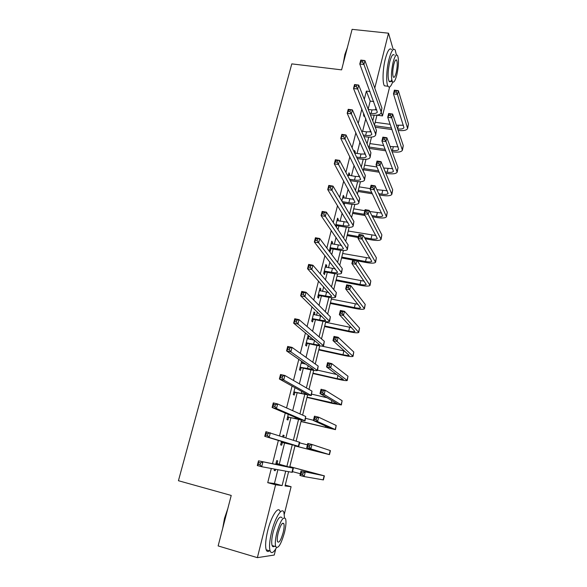 <?xml version="1.0" encoding="UTF-8"?>
<svg xmlns="http://www.w3.org/2000/svg" width="587" height="587" viewBox="0 0 587 587"><rect width="100%" height="100%" fill="white"/><g stroke="black" fill="none" stroke-linecap="round" stroke-linejoin="round"><path stroke-width="0.88" d="M389.621 86.957L382.482 115.918L381.22 112.44M376.949 115.177L382.482 115.918M285.253 485.126L291.093 486.704L284.321 514.175M275.758 548.904L274.246 555.038L257.377 557.65L275.589 484.796L282.112 485.596L285.708 471.148M257.377 557.65L218.137 545.925L231.227 495.443L178.433 480.716L291.798 63.88L341.59 69.86L352.097 29.35L388.513 33.195L393.224 49.535M368.166 109.182L370.184 101.103L366.376 91.088L364.3 99.335M361.871 108.969L358.239 123.395M355.891 132.699L352.105 147.733M349.845 156.707L345.904 172.358M343.725 180.994L339.624 197.283M337.54 205.567L333.269 222.51M331.273 230.427L326.834 248.037M324.934 255.587L320.326 273.88M318.521 281.048L313.737 300.03M312.027 306.81L307.067 326.511M305.46 332.888L300.317 353.315M298.812 359.288L293.478 380.449M292.084 386.004L286.559 407.936M285.267 413.057L279.544 435.759M278.37 440.441L272.507 463.701M271.304 468.492L267.731 482.668L274.437 483.519L277.893 469.703M279.243 464.31L284.6 442.928M285.884 437.799L290.91 417.731M292.678 410.673L297.147 392.813M299.385 383.869L303.318 368.181M304.396 363.852L304.558 363.214M306.018 357.388L309.415 343.821M310.516 339.425L311.007 337.452M312.57 331.222L315.446 319.724M316.562 315.27L317.384 311.998M319.042 305.372L321.412 295.899M322.542 291.379L323.679 286.838M325.433 279.83L327.311 272.339M328.456 267.76L329.909 261.971M331.758 254.589L333.145 249.035M334.311 244.39L336.065 237.383M338.002 229.649L338.919 225.98M340.093 221.284L342.148 213.088M344.173 204.988L344.628 203.175M345.816 198.421L348.164 189.065M351.481 175.806L354.108 165.314M357.079 153.434L359.985 141.827M362.627 131.305L365.804 118.611M363.793 113.687L363.485 114.92L364.138 116.52L364.446 115.287M354.959 153.119L355.252 151.945L354.555 150.477L354.159 152.04M349.346 175.476L349.669 174.178L348.949 172.791L348.04 176.401M343.681 198.068L344.033 196.652L343.285 195.354L341.854 201.055M337.943 220.91L338.332 219.369L337.554 218.159L335.588 226.002M336.373 227.191L336.725 225.79M332.154 244.001L332.572 242.336L331.765 241.213L329.52 250.143L330.334 251.236L330.943 248.829M326.291 267.349L326.746 265.559L325.91 264.517L323.642 273.549L324.486 274.555L325.095 272.119M320.37 290.954L320.854 289.031L319.996 288.085L317.699 297.213L318.572 298.123L319.189 295.657M314.383 314.815L314.903 312.761L314.008 311.91L311.69 321.148L312.592 321.955L313.216 319.467M308.329 338.948L308.879 336.755L307.955 335.999L305.614 345.339L306.546 346.059L307.177 343.534M301.623 361.21L299.465 369.81L300.434 370.426L301.072 367.88M302.202 363.353L302.576 361.863M294.997 387.611L293.251 394.552L294.248 395.073L294.894 392.49M288.283 414.334L286.962 419.58L287.997 419.991L288.65 417.386M283.704 437.102L284.108 435.473L283.059 435.128L282.648 436.757M281.489 441.38L280.608 444.895L281.672 445.203L282.332 442.569M277.071 463.517L277.739 460.861L276.66 460.619L275.721 464.354M274.533 469.086L274.173 470.503L275.274 470.701L275.626 469.284M267.731 482.668L275.589 484.796M366.376 91.088L370.023 91.543M374.777 88.116L388.513 33.195M286.904 466.327L292.238 444.873M293.39 440.221L298.519 419.58M299.928 413.916L304.734 394.581M306.392 387.912L310.883 369.861M312.783 362.216L316.958 345.42M319.093 336.821L322.96 321.25M325.33 311.719L328.903 297.345M331.501 286.904L334.781 273.703M337.598 262.374L340.592 250.326M343.622 238.124L346.337 227.198M349.581 214.145L352.024 204.32M353.264 199.345L353.433 198.655M355.473 190.445L357.652 181.691M358.906 176.636L359.178 175.542M361.298 167.001L363.214 159.297M364.49 154.183L364.857 152.686M367.066 143.822L368.724 137.153M370.008 131.965L370.478 130.079M372.76 120.893L374.168 115.235M375.475 109.982L376.04 107.715M288.584 471.677L285.04 485.955L291.093 486.704M376.964 115.133L374.462 125.229M371.52 137.094L368.834 147.924M366.017 159.297L363.148 170.868M360.455 181.735L357.395 194.07M354.827 204.423L351.584 217.528M349.148 227.352L345.699 241.257M343.395 250.539L339.748 265.251M337.591 273.975L333.739 289.516M331.714 297.675L327.656 314.06M325.778 321.639L321.5 338.882M319.768 345.868L315.27 363.999M313.693 370.375L308.975 389.408M307.551 395.154L302.606 415.112M301.336 420.219L296.156 441.116M295.056 445.577L289.721 467.091M370.184 101.103L373.75 101.566M274.437 483.519L282.112 485.596M354.225 151.791L355.252 151.945M348.641 174.016L349.669 174.178M342.999 196.484L344.033 196.652M337.298 219.193L338.332 219.369M331.53 242.152L332.572 242.336M325.697 265.361L326.746 265.559M319.805 288.819L320.854 289.031M313.847 312.541L314.903 312.761M307.823 336.527L308.879 336.755M283.044 435.202L284.108 435.473M274.195 470.414L275.274 470.701M369.751 113.232L371.123 113.416C374.513 113.797 376.575 113.364 377.324 112.132L359.78 63.99L360.778 60.087L364.931 60.571L381.932 108.118L381.19 112.557M368.254 109.424L371.997 109.916L376.773 109.696M363.001 60.527L361.335 60.329L360.932 61.892L362.597 62.09L363.001 60.527L364.931 60.571L363.94 64.475L381.058 111.655L381.058 113.093C379.943 114.949 376.839 115.595 371.747 115.023L370.382 114.839M364.087 114.399L363.588 114.516M362.597 62.09L363.94 64.475L359.78 63.99L360.932 61.892M361.335 60.329L360.778 60.087M392.043 129.566L375.247 127.24M375.188 122.287L390.208 124.349M396.394 125.192L403.445 125.244M374.66 125.735L391.514 128.061M397.641 128.905C401.104 129.301 403.21 128.891 403.944 127.665L393.466 93.876L394.376 90.149L398.36 90.647L408.479 123.901L407.73 128.083M396.599 90.669L395 90.471L394.633 91.961L396.232 92.166L396.599 90.669L398.36 90.647L397.45 94.382L407.62 128.553C406.505 130.395 403.35 131.011 398.147 130.409M396.232 92.166L397.45 94.382L393.466 93.876L394.633 91.961M395 90.471L394.376 90.149M343.256 63.433L344.87 54.503L347.328 47.738M347.042 48.846L345.215 54.334L343.872 61.063M396.401 55.009L395.19 49.954C393.327 47.826 391.258 50.959 388.983 59.346C386.393 69.435 385.93 83.303 388 86.252C389.32 88.079 390.883 86.671 392.696 82.033M391.58 49.557C389.68 47.422 387.589 50.548 385.307 58.927C382.717 69.002 382.291 82.855 384.397 85.805L386.657 86.084M391.756 79.744C390.7 81.842 389.797 82.334 389.049 81.226C387.603 77.337 387.838 70.88 389.746 61.87C391.382 55.816 392.872 53.564 394.222 55.097M396.841 74.806C398.734 65.854 398.977 59.412 397.553 55.479C396.225 53.938 394.75 56.198 393.114 62.259C391.206 71.284 390.964 77.741 392.373 81.637C393.73 83.193 395.22 80.918 396.841 74.806M393.796 64.541C392.564 70.352 392.409 74.512 393.319 77.022C394.185 78.027 395.146 76.559 396.196 72.627C397.414 66.852 397.568 62.692 396.658 60.168C395.799 59.17 394.846 60.63 393.796 64.541M222.744 528.139L224.491 518.387L227.793 508.665M227.206 510.947L224.792 518.526L223.273 526.113M284.504 517.683L283.91 512.473C282.134 506.537 275.142 517.301 271.605 532.005C269.521 540.847 269.015 547.165 270.093 550.958C271.377 553.93 273.505 552.837 276.47 547.693M280.094 511.402C278.267 505.466 271.209 516.193 267.672 530.875C265.581 539.695 265.089 546.013 266.19 549.814C266.887 551.655 267.988 551.978 269.484 550.782M274.437 546.226C273.366 547.084 272.588 546.857 272.104 545.543C271.326 542.814 271.686 538.264 273.182 531.91C276.756 519.796 279.713 515.1 282.053 517.829M284.519 532.416C286.001 526.077 286.361 521.549 285.583 518.827C283.286 516.105 280.359 520.816 276.793 532.945C275.296 539.314 274.929 543.863 275.692 546.592C278.077 549.256 281.019 544.531 284.519 532.416M278.201 532.849C277.24 536.951 277.005 539.879 277.497 541.64C279.023 543.364 280.924 540.319 283.176 532.512C284.137 528.417 284.372 525.497 283.873 523.743C282.376 521.997 280.491 525.035 278.201 532.849M272.684 546.504L273.058 545.822M363.272 135.047L365.642 135.384C369.047 135.795 371.109 135.428 371.828 134.269L353.528 88.498L354.533 84.55L358.701 85.071L376.45 130.299L375.717 134.731M361.592 131.158L366.53 131.848L371.16 131.752M356.742 85.078L355.076 84.873L354.665 86.458L356.338 86.663L356.742 85.078L358.701 85.071L357.696 89.026L375.57 133.88L375.592 135.237C374.499 136.976 371.395 137.534 366.295 136.91L363.933 136.573M356.338 86.663L357.696 89.026L353.528 88.498L354.665 86.458M355.076 84.873L354.533 84.55M356.558 157.059L360.11 157.587C363.514 158.035 365.576 157.72 366.281 156.648L347.196 113.306L348.216 109.314L352.398 109.872L370.911 152.73L370.177 157.147M354.658 153.075L360.998 154.014L365.466 154.043M350.417 109.938L348.737 109.71L348.326 111.31L350.006 111.537L350.417 109.938L352.398 109.872L351.378 113.871L370.015 156.34L370.059 157.617C368.996 159.231 365.899 159.708 360.785 159.033L357.248 158.505M350.006 111.537L351.378 113.871L347.196 113.306L348.326 111.31M348.737 109.71L348.216 109.314M391.558 150.301L392.432 150.426C395.909 150.859 398.008 150.499 398.727 149.355L387.728 117.283L388.653 113.511L392.644 114.047L391.727 117.818L402.418 150.25C401.332 151.974 398.177 152.51 392.96 151.857L392.094 151.732M385.754 150.808L369.025 148.357M369.905 143.588L383.722 145.583M390.15 146.515L398.118 146.86M369.054 147.021L385.197 149.377M390.861 114.113L389.262 113.9L388.887 115.412L390.494 115.624L390.861 114.113L392.644 114.047L403.269 145.627L402.521 149.81M390.494 115.624L391.727 117.818L387.728 117.283L388.887 115.412M389.262 113.9L388.653 113.511M385.27 171.881L387.163 172.174C390.656 172.637 392.747 172.343 393.451 171.279L381.924 140.953L382.856 137.138L386.87 137.71L385.938 141.526L397.164 172.182C396.1 173.781 392.952 174.229 387.721 173.525L385.828 173.238M379.217 172.218L363.412 169.79M364.571 165.108L376.957 166.994M383.663 168.014L392.718 168.696M363.713 168.579L378.637 170.868M385.065 137.828L383.458 137.6L383.084 139.126L384.69 139.361L385.065 137.828L386.87 137.71L398.001 167.589L397.26 171.771M384.69 139.361L385.938 141.526L381.924 140.953L383.084 139.126M383.458 137.6L382.856 137.138M349.551 179.255L354.511 180.033C357.931 180.51 359.985 180.26 360.675 179.27L340.783 138.415L341.817 134.372L346.022 134.973L365.305 175.396L364.578 179.813M348.362 175.131L355.414 176.423L359.684 176.562M344.011 135.091L342.324 134.856L341.913 136.477L343.593 136.72L344.011 135.091L346.022 134.973L344.987 139.024L364.402 179.057L364.476 180.246C363.434 181.735 360.345 182.117 355.208 181.398L350.27 180.613M343.593 136.72L344.987 139.024L340.783 138.415L341.913 136.477M342.324 134.856L341.817 134.372M337.525 160.559L335.83 160.302L335.412 161.946L337.107 162.203L337.525 160.559L339.557 160.383L338.516 164.485L358.73 202.016L358.826 203.124C357.813 204.481 354.731 204.775 349.581 203.997L342.955 202.897L342.199 201.62L348.854 202.72C352.281 203.234 354.335 203.043 355.003 202.141L334.297 163.839L335.346 159.745L339.557 160.383L359.648 198.318L358.921 202.72M342.691 197.716L353.792 199.309M337.107 162.203L338.516 164.485L334.297 163.839L335.412 161.946M335.83 160.302L335.346 159.745M335.94 224.601L343.131 225.657C346.572 226.208 348.619 226.076 349.265 225.261L327.729 189.572L328.786 185.426L333.02 186.108L353.917 221.49L353.198 225.878M336.953 220.543L347.79 222.29M330.958 186.35L329.256 186.072L328.837 187.737L330.532 188.009L330.958 186.35L333.02 186.108L331.963 190.261L352.992 225.225L353.11 226.244C352.127 227.47 349.052 227.675 343.887 226.846L337.239 225.687L335.595 226.017M330.532 188.009L331.963 190.261L327.729 189.572L328.837 187.737M336.454 224.498L337.239 225.687M329.256 186.072L328.786 185.426M378.718 193.644L381.844 194.15C385.343 194.649 387.435 194.407 388.117 193.431L376.054 164.896L377.001 161.043L381.029 161.645L380.082 165.505L391.852 194.348C390.817 195.816 387.677 196.175 382.423 195.427L379.305 194.921M372.371 193.798L358.033 191.487M359.185 186.857L370.236 188.625M376.883 189.682L387.229 190.753M358.312 190.357L371.754 192.529M379.195 161.821L377.58 161.579L377.206 163.12L378.82 163.362L379.195 161.821L381.029 161.645L392.681 189.784L391.94 193.959M378.82 163.362L380.082 165.505L376.054 164.896L377.206 163.12M377.58 161.579L377.001 161.043M371.842 215.583L376.472 216.361C379.98 216.897 382.064 216.713 382.731 215.825L370.118 189.124L371.072 185.221L375.115 185.859L374.161 189.77L386.481 216.742C385.476 218.085 382.342 218.357 377.074 217.557L372.459 216.772M365.136 215.532L352.604 213.404M353.741 208.825L364.828 210.689M369.729 211.511L381.653 213.037M352.86 212.369L364.49 214.336M373.259 186.086L371.637 185.83L371.255 187.392L372.877 187.657L373.259 186.086L375.115 185.859L387.303 212.215L386.569 216.39M372.877 187.657L374.161 189.77L370.118 189.124L371.255 187.392M371.637 185.83L371.072 185.221M364.556 237.662L371.035 238.806C374.557 239.379 376.641 239.261 377.287 238.454L364.109 213.631L365.077 209.684L369.135 210.359L368.166 214.314L381.058 239.386C380.075 240.597 376.949 240.773 371.666 239.914L365.202 238.77M358.246 237.537L347.108 235.556M348.23 231.029L375.966 235.534M347.343 234.609L358.481 236.583M367.257 210.645L365.628 210.366L365.239 211.951L366.868 212.223L367.257 210.645L369.135 210.359L381.873 234.888L381.132 239.063M366.868 212.223L368.166 214.314L364.109 213.631L365.239 211.951M365.628 210.366L365.077 209.684M341.773 257.091L365.547 261.494C369.076 262.103 371.153 262.044 371.784 261.332L358.026 238.425L359.009 234.433L363.082 235.152L362.106 239.151L375.57 262.272C374.623 263.343 371.498 263.431 366.2 262.521L357.395 260.885M352.736 260.019L341.561 257.942M342.669 253.474L370.162 258.251M361.181 235.49L359.545 235.196L359.156 236.796L360.785 237.089L361.181 235.49L363.082 235.152L376.377 257.81L375.643 261.978M360.785 237.089L362.106 239.151L358.026 238.425L359.156 236.796M359.545 235.196L359.009 234.433M336.146 279.808L360 284.424C363.536 285.069 365.613 285.077 366.222 284.453L351.877 263.512L352.868 259.476L356.955 260.232L355.971 264.282L370.03 285.399C369.106 286.339 365.987 286.324 360.675 285.363L335.955 280.571M337.048 276.154L364.197 281.18M355.032 260.628L353.396 260.32L353 261.941L354.636 262.25L355.032 260.628L356.955 260.232L370.823 280.982L370.089 285.143M354.636 262.25L355.971 264.282L351.877 263.512L353 261.941M353.396 260.32L352.868 259.476M330.452 302.775L354.387 307.603C357.938 308.285 360.007 308.358 360.601 307.83L345.655 288.907L346.66 284.812L350.762 285.612L349.764 289.707L364.424 308.784C363.536 309.584 360.425 309.474 355.091 308.454L330.283 303.435M331.369 299.077L358.026 304.315M348.81 286.067L347.166 285.744L346.763 287.381L348.407 287.703L348.81 286.067L350.762 285.612L365.209 304.404L364.476 308.564M348.407 287.703L349.764 289.707L345.655 288.907L346.763 287.381M347.166 285.744L346.66 284.812M324.699 325.983L348.715 331.039C352.281 331.758 354.343 331.897 354.915 331.464L339.359 314.595L340.372 310.457L344.488 311.301L343.476 315.446L358.76 332.433C357.901 333.086 354.797 332.873 349.448 331.794L324.56 326.548M325.624 322.241L351.554 327.627M342.514 311.807L340.864 311.47L340.46 313.128L342.111 313.473L342.514 311.807L344.488 311.301L359.53 328.082L358.804 332.235M342.111 313.473L343.476 315.446L339.359 314.595L340.46 313.128M340.864 311.47L340.372 310.457M318.88 349.441L342.984 354.724C346.557 355.48 348.619 355.693 349.162 355.355L332.983 340.599L334.01 336.41L338.141 337.29L337.121 341.487L353.029 356.331C352.2 356.837 349.104 356.522 343.74 355.384L318.763 349.911M321.544 346.044L344.613 351.063M336.146 337.863L334.487 337.51L334.076 339.191L335.735 339.543L336.146 337.863L338.141 337.29L353.792 352.024L353.066 356.17M335.735 339.543L337.121 341.487L332.983 340.599L334.076 339.191M334.487 337.51L334.01 336.41M313.003 373.163L337.187 378.674L343.351 379.51L326.533 366.919L327.568 362.678L331.721 363.602L330.686 367.851L347.24 380.501C346.44 380.853 343.351 380.435 337.973 379.239L312.915 373.523M317.56 370.162L336.813 374.521M329.696 364.233L328.03 363.867L327.612 365.562L329.278 365.936L329.696 364.233L331.721 363.602L347.988 376.23L347.269 380.376M329.278 365.936L330.686 367.851L326.533 366.919L327.612 365.562M328.03 363.867L327.568 362.678M307.06 397.135L337.474 403.937L320.003 393.554L321.052 389.262L325.22 390.238L324.171 394.53L341.385 404.935L332.139 403.357L306.994 397.392M311.646 394.134L327.216 397.795M323.166 390.935L321.493 390.538L321.074 392.263L322.74 392.652L323.166 390.935L325.22 390.238L342.118 400.708L341.399 404.847M322.74 392.652L324.171 394.53L320.003 393.554L321.074 392.263M321.493 390.538L321.052 389.262M301.05 421.378L331.53 428.642L313.392 420.519L314.456 416.176L318.638 417.196L317.574 421.547L335.463 429.647L301.014 421.532M305.658 418.362L313.451 420.27M316.554 417.959L314.881 417.548L314.449 419.287L316.129 419.698L316.554 417.959L318.638 417.196L336.19 425.465L335.471 429.596M316.129 419.698L317.574 421.547L313.392 420.519L314.449 419.287M314.881 417.548L314.456 416.176M294.975 445.893L325.521 453.619L306.7 447.815L307.779 443.42L311.976 444.484L310.897 448.886L329.468 454.639L294.968 445.929M299.605 442.869L307.427 444.851M309.863 445.313L308.182 444.887L307.749 446.648L309.43 447.081L309.863 445.313L311.976 444.484L330.437 450.618L329.476 454.624M309.43 447.081L310.897 448.886L306.7 447.815L307.749 446.648M308.182 444.887L307.779 443.42M330.129 247.721L337.349 248.844C340.798 249.431 342.845 249.358 343.468 248.631L321.082 215.62L322.153 211.43L326.401 212.149L348.128 244.918L347.416 249.299M331.156 243.627L341.641 245.491M324.31 212.45L322.608 212.164L322.175 213.844L323.877 214.138L324.31 212.45L326.401 212.149L325.33 216.354L347.196 248.697L347.335 249.629C346.381 250.722 343.314 250.825 338.134 249.945L331.457 248.727L329.799 249.057M323.877 214.138L325.33 216.354L321.082 215.62L322.175 213.844M330.65 247.619L331.457 248.727M322.608 212.164L322.153 211.43M324.259 271.106L331.501 272.287C334.964 272.911 337.004 272.904 337.613 272.273L314.346 242.005L315.432 237.75L319.702 238.52L342.272 268.611L341.568 272.977M325.301 266.96L335.324 268.919M317.574 238.887L315.865 238.579L315.432 240.281L317.141 240.589L317.574 238.887L319.702 238.52L318.616 242.776L341.333 272.434L341.495 273.271C340.57 274.224 337.51 274.232 332.315 273.3L325.616 272.016L323.951 272.339M317.141 240.589L318.616 242.776L314.346 242.005L315.432 240.281M324.78 271.003L325.616 272.016M315.865 238.579L315.432 237.75M318.323 294.74L325.587 295.995C329.065 296.648 331.097 296.706 331.684 296.171L307.529 268.714L308.63 264.414L312.915 265.229L336.358 292.568L335.654 296.919M319.372 290.55L328.771 292.546M310.758 265.654L309.041 265.324L308.601 267.056L310.318 267.378L310.758 265.654L312.915 265.229L311.814 269.536L335.588 297.176C334.7 297.991 331.648 297.895 326.431 296.905L319.71 295.562L318.037 295.877M310.318 267.378L311.814 269.536L307.529 268.714L308.601 267.056M318.844 294.645L319.71 295.562M309.041 265.324L308.63 264.414M312.321 318.646L319.614 319.959C323.099 320.656 325.125 320.781 325.69 320.341L300.625 295.767L301.74 291.409L306.04 292.267L330.371 316.797L329.674 321.133M313.385 314.405L321.874 316.349M303.861 292.759L302.136 292.414L301.689 294.168L303.413 294.513L303.861 292.759L306.04 292.267L304.932 296.633L329.615 321.353C328.757 322.021 325.712 321.83 320.487 320.781L313.737 319.372L312.057 319.68M303.413 294.513L304.932 296.633L300.625 295.767L301.689 294.168M312.842 318.543L313.737 319.372M302.136 292.414L301.74 291.409M306.245 342.808L313.568 344.195C317.061 344.929 319.086 345.127 319.629 344.782L293.632 323.158L294.762 318.748L299.077 319.651L324.317 341.304L323.628 345.626M307.324 338.523L314.427 340.269M296.868 320.216L295.136 319.849L294.681 321.625L296.413 321.992L296.868 320.216L299.077 319.651L297.954 324.075L323.576 345.802C322.755 346.323 319.717 346.022 314.471 344.921L307.705 343.446L306.01 343.747M296.413 321.992L297.954 324.075L293.632 323.158L294.681 321.625M306.774 342.72L307.705 343.446M295.136 319.849L294.762 318.748M300.111 367.249L313.502 369.502L286.551 350.909L287.696 346.433L292.025 347.394L318.191 366.083L317.508 370.39M301.197 362.92L306.018 364.211M289.787 348.025L288.048 347.643L287.593 349.434L289.325 349.815L289.787 348.025L292.025 347.394L290.888 351.87L317.472 370.529C316.679 370.896 313.649 370.492 308.388 369.326L301.601 367.785L299.898 368.078M301.204 362.883L301.711 363.243M289.325 349.815L290.888 351.87L286.551 350.909L287.593 349.434M300.639 367.161L301.601 367.785M288.048 347.643L287.696 346.433M293.904 391.969L307.302 394.508L279.383 379.011L280.535 374.484L284.886 375.489L311.998 391.147L311.315 395.44M295.166 387.706L295.584 387.934M282.611 376.194L280.865 375.79L280.403 377.602L282.149 378.013L282.611 376.194L284.886 375.489L283.734 380.024L311.293 395.543L295.422 392.402L293.72 392.688M282.149 378.013L283.734 380.024L279.383 379.011L280.403 377.602M294.432 391.881L295.422 392.402M280.865 375.79L280.535 374.484M287.623 416.968L301.028 419.8L272.111 407.481L273.285 402.895L277.651 403.951L305.732 416.506L305.057 420.784M275.347 404.729L273.593 404.304L273.124 406.145L274.877 406.571L275.347 404.729L277.651 403.951L276.484 408.545L305.042 420.842L289.178 417.306L287.469 417.577M274.877 406.571L276.484 408.545L272.111 407.481L273.124 406.145M288.158 416.88L289.178 417.306M273.593 404.304L273.285 402.895M281.268 442.253L294.681 445.386L264.752 436.324L265.94 431.68L299.744 442.312L298.732 446.413M267.98 433.639L266.227 433.191L265.75 435.055L267.511 435.503L267.98 433.639L270.321 432.788L269.139 437.44L298.724 446.428L282.861 442.481L281.144 442.752M267.511 435.503L269.139 437.44L264.752 436.324L265.75 435.055M281.804 442.165L282.861 442.481M266.227 433.191L265.94 431.68M276.418 463.627L289.039 467.069L258.493 460.839L292.979 468.11L275.985 463.29M276.117 462.776L277.504 463.855M260.525 462.93L262.895 461.998L261.699 466.716L257.297 465.55L258.493 460.839L258.28 464.354L260.041 464.823L260.525 462.93L258.757 462.461M260.041 464.823L261.699 466.716L291.944 472.293L292.326 472.322L293.353 468.169M257.297 465.55L258.28 464.354M303.09 473.012L301.402 472.564L300.962 474.355L302.65 474.802L303.09 473.012L305.233 472.117L304.139 476.571L299.928 475.455L301.014 471.001L324.391 475.844L289.831 466.628M289.824 466.68L320.421 474.817L301.014 471.001L301.402 472.564M292.495 471.64L300.353 473.724M302.65 474.802L304.139 476.571L323.415 479.917L324.384 475.859M299.928 475.455L300.962 474.355M371.997 109.916L371.123 113.416M381.932 108.118L381.058 111.655M398.47 125.479L397.641 128.898M408.479 123.901L407.642 127.364M366.53 131.848L365.642 135.384M376.45 130.299L375.57 133.88M360.998 154.014L360.11 157.587M370.911 152.73L370.015 156.34M393.268 146.963L392.432 150.426M403.269 145.627L402.425 149.135M388.014 168.674L387.163 172.174M398.001 167.589L397.157 171.133M355.414 176.423L354.511 180.033M365.305 175.396L364.402 179.057M349.764 199.074L348.854 202.72M359.648 198.318L358.73 202.016M344.048 221.967L343.131 225.657M353.917 221.49L352.992 225.225M382.702 190.614L381.844 194.15M392.681 189.784L391.822 193.365M377.338 212.787L376.472 216.361M387.303 212.215L386.437 215.833M371.916 235.196L371.035 238.806M381.873 234.888L380.992 238.549M366.427 257.847L365.547 261.494M376.377 257.81L375.489 261.508M360.888 280.733L360 284.424M370.823 280.982L369.927 284.717M355.289 303.875L354.387 307.603M365.209 304.404L364.3 308.182M349.625 327.267L348.715 331.039M359.53 328.082L358.613 331.897M343.901 350.909L342.984 354.724M353.792 352.024L352.868 355.883M337.98 375.387L337.187 378.674M347.988 376.23L347.049 380.134M331.89 400.547L331.325 402.887M342.118 400.708L341.172 404.656M325.726 426.001L325.396 427.365M336.19 425.465L335.228 429.457M319.497 451.755L319.409 452.122M330.188 450.5L329.219 454.536M338.281 245.109L337.349 248.844M348.128 244.918L347.196 248.697M332.44 268.516L331.501 272.287M342.272 268.611L341.333 272.434M326.541 292.179L325.587 295.995M336.358 292.568L335.404 296.435M320.575 316.1L319.614 319.959M330.371 316.797L329.402 320.707M314.529 340.35L313.568 344.195M324.317 341.304L323.342 345.251M308.204 365.708L307.456 368.709M318.191 366.083L317.2 370.081M301.806 391.36L301.27 393.495M311.998 391.147L311 395.198M295.327 417.32L295.019 418.568M305.732 416.506L304.719 420.6M299.392 442.158L298.372 446.296M283.33 465.447L283.22 465.88M292.979 468.11L291.944 472.293M314.324 473.129L314.206 473.606M324.119 475.822L323.136 479.902M395.653 60.05L396.658 60.168M389.049 81.226L392.373 81.637M388 86.252L384.397 85.805M282.406 523.333L283.873 523.743M272.104 545.543L275.692 546.592M270.093 550.958L266.19 549.814"/></g></svg>
